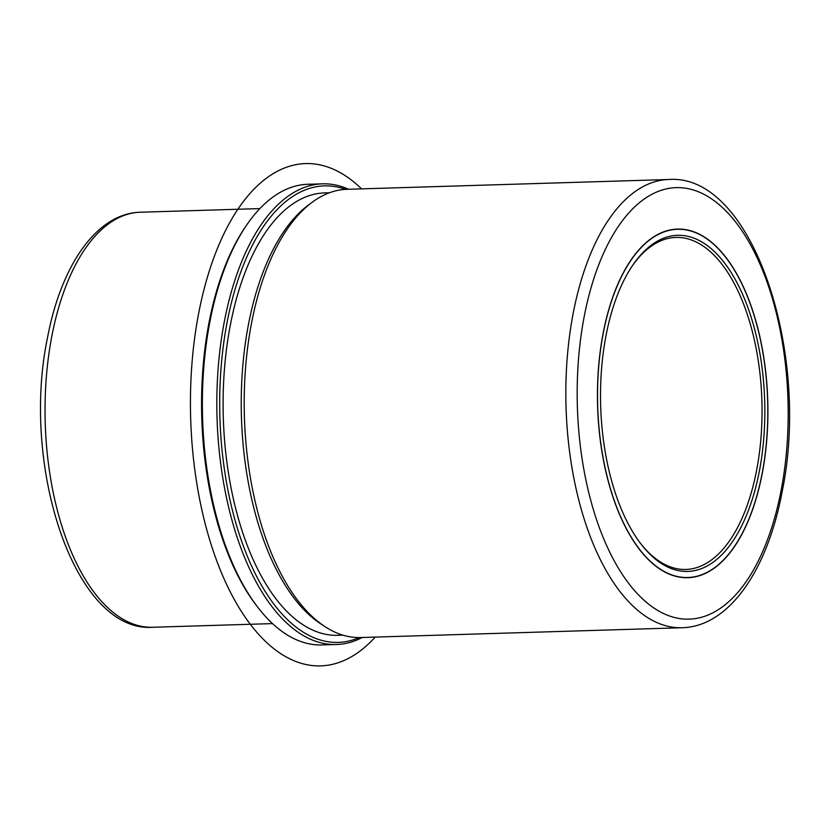 <?xml version="1.0" encoding="UTF-8"?>
<svg xmlns="http://www.w3.org/2000/svg" width="830" height="830" viewBox="0 0 830 830"><rect width="100%" height="100%" fill="white"/><g stroke="black" fill="none" stroke-linecap="round" stroke-linejoin="round"><path stroke-width="1.25" d="M396.564 636.434L410.767 635.998M762.179 473.733A174.383 85.075 -91.7 0 1 687.987 577.701A174.383 85.075 -91.7 0 1 603.171 333.058A174.383 85.075 -91.7 0 1 677.363 229.09A174.383 85.075 -91.7 0 1 762.179 473.733M362.243 637.482A230.439 112.424 -91.7 0 1 336.482 644.495L321.988 644.941A230.439 112.424 -91.7 0 1 257.985 607.519L256.688 605.838A228.364 111.407 -91.7 0 1 209.046 322.548A228.364 111.407 -91.7 0 1 245.151 227.275L246.344 225.511A230.439 112.424 -91.7 0 1 307.951 184.27L322.434 183.835A230.439 112.424 -91.7 0 1 348.579 189.261M257.985 607.519A230.439 112.424 -91.7 0 1 209.907 321.656A230.439 112.424 -91.7 0 1 246.344 225.511M336.482 644.495A230.439 112.424 -91.7 0 1 224.401 321.22A230.439 112.424 -91.7 0 1 322.434 183.835M359.286 637.554A228.364 111.407 -91.7 0 1 248.004 557.802A228.364 111.407 -91.7 0 1 227.161 321.999A228.364 111.407 -91.7 0 1 345.622 189.375M342.977 635.158L338.018 635.313A221.309 107.962 -91.7 0 1 230.377 324.852A221.309 107.962 -91.7 0 1 324.53 192.902L329.489 192.757M324.966 626.619L320.94 623.994A221.309 107.962 -91.7 0 1 248.492 324.291A221.309 107.962 -91.7 0 1 308.179 205.249L312.028 202.375A224.214 109.384 88.3 0 0 251.552 322.984A224.214 109.384 88.3 0 0 324.966 626.619A224.214 109.384 88.3 0 0 360.604 637.533L396.678 636.434M668.596 179.508C752.385 172.951 811.221 353.124 782.026 492.263C767.377 570.2 729.124 626.505 682.26 627.729A224.214 109.384 -91.7 0 1 573.208 313.18A224.214 109.384 -91.7 0 1 668.596 179.508L346.94 189.313A224.214 109.384 88.3 0 0 312.028 202.375M632.004 266.295A166.083 81.029 -91.7 0 1 675.807 237.442A166.083 81.029 -91.7 0 1 756.587 470.434A166.083 81.029 -91.7 0 1 685.922 569.453A166.083 81.029 -91.7 0 1 640.449 543.328M603.265 333.141A174.175 84.971 -91.7 0 1 677.373 229.298A174.175 84.971 -91.7 0 1 762.085 473.65A174.175 84.971 -91.7 0 1 687.987 577.493A174.175 84.971 -91.7 0 1 603.265 333.141M759.346 471.222A168.158 82.035 -91.7 0 1 641.102 544.169A168.158 82.035 -91.7 0 1 606.014 335.569A168.158 82.035 -91.7 0 1 632.605 265.413A168.158 82.035 -91.7 0 1 731.842 273.651A168.158 82.035 -91.7 0 1 759.346 471.222M375.222 637.087A251.2 122.55 -91.7 0 1 191.491 435.895A251.2 122.55 -91.7 0 1 238.999 207.593A251.2 122.55 -91.7 0 1 361.558 188.867M51.865 336.005A207.604 101.281 -91.7 0 1 140.187 212.231C96.436 213.424 61.057 265.693 47.486 337.789C20.553 466.502 74.731 633.145 152.834 627.252A207.604 101.281 -91.7 0 1 51.865 336.005M584.247 316.313A215.904 105.337 -91.7 0 1 720.606 205.913A215.904 105.337 -91.7 0 1 781.113 490.478A215.904 105.337 -91.7 0 1 644.754 600.879A215.904 105.337 -91.7 0 1 584.247 316.313M259.873 208.589L140.187 212.231M272.52 623.6L152.834 627.252M682.26 627.729L409.947 636.029M677.373 229.298L673.223 229.422M687.987 577.493L683.837 577.618"/></g></svg>
